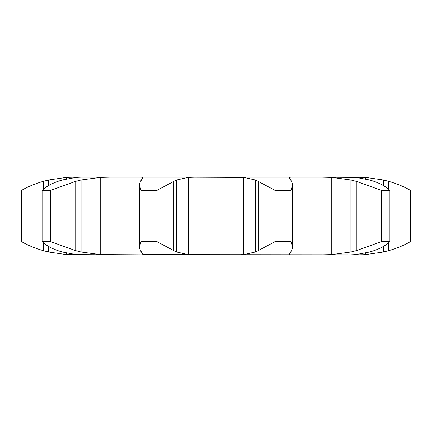 <?xml version="1.0" encoding="UTF-8"?>
<svg xmlns="http://www.w3.org/2000/svg" width="432" height="432" viewBox="0 0 432 432"><rect width="100%" height="100%" fill="white"/><g stroke="black" fill="none" stroke-linecap="round" stroke-linejoin="round"><path stroke-width="0.65" d="M157.005 190.366L157.005 241.634L173.821 250.657L173.821 181.343L157.005 190.366L140.994 190.366L140.994 241.634L139.369 247.223L140.351 250.657L141.35 252.029M176.942 179.852L173.54 181.494M173.54 250.506L176.942 252.148M157.005 241.634L140.994 241.634M141.205 251.602L142.954 254.713M142.808 254.615L347.911 254.848M43.276 242.687L43.276 250.657C34.83 248.2 27.605 245.192 21.6 241.634L21.6 190.366C27.605 186.808 34.83 183.8 43.276 181.343L48.627 179.971L66.42 177.385L73.813 177.152L195.394 177.152L188.206 177.385L176.661 179.971L176.661 252.029L188.206 254.615L195.394 254.848M141.313 177.152L142.808 177.385M142.954 177.287L141.205 180.398M141.35 179.971L140.351 181.343L139.369 184.777L140.994 190.366M187.223 177.152L243.794 177.385L255.339 179.971L255.339 252.029L243.794 254.615L236.606 254.848M109.744 254.848L76.07 254.615L62.294 252.029L57.92 250.657C51.068 248.2 45.787 245.192 42.088 241.634L50.609 241.634L75.73 250.657L81.081 252.029L100.229 254.615L141.313 254.848M84.089 254.848L80.968 254.848M43.276 250.657L48.627 252.029L66.42 254.615L83.527 254.848M148.495 254.848L99.506 254.848M187.223 254.848L242.428 254.848M283.505 254.848L332.494 254.848M358.187 254.848L362.869 254.756A116.273 116.273 0 0 1 358.247 254.848M129.535 177.152L148.495 177.152M283.505 177.152L327.51 177.152M347.911 177.152L365.58 177.385L365.58 178.924M369.706 179.971L355.93 177.385L322.256 177.152L331.771 177.385L331.771 254.615L322.256 254.848M242.428 177.152L302.465 177.152M291.649 250.657L292.631 247.223L291.006 241.634L274.995 241.634L258.179 250.657L258.179 181.343L274.995 190.366L291.006 190.366L292.631 184.777L291.649 181.343M258.46 250.506L255.058 252.148M290.65 252.029L289.192 254.615L290.687 254.848M291.746 250.506L290.547 252.148M109.744 177.152L100.229 177.385L81.081 179.971L75.73 181.343L50.609 190.366L42.088 190.366C45.787 186.808 51.068 183.8 57.92 181.343L62.294 179.971L76.07 177.385L80.968 177.152M290.687 177.152L289.154 177.563M374.08 250.657C380.932 248.2 386.213 245.192 389.912 241.634L381.391 241.634L356.27 250.657L350.919 252.029L331.771 254.615M369.706 252.029L355.93 254.615L351.032 254.848M374.517 250.506L369.268 252.148M365.58 253.076L365.58 254.615L362.869 254.756M365.58 177.385L383.373 179.971L388.724 181.343C397.17 183.8 404.395 186.808 410.4 190.366L410.4 241.634C404.395 245.192 397.17 248.2 388.724 250.657L383.373 252.029L365.58 254.615M255.058 179.852L258.46 181.494M290.547 179.852L291.746 181.494M289.192 177.8L290.65 179.971M331.771 177.385L350.919 179.971L356.27 181.343L381.391 190.366L389.912 190.366C386.213 186.808 380.932 183.8 374.08 181.343M369.268 179.852L374.517 181.494M358.247 177.152A116.273 116.273 0 0 1 362.869 177.244M291.006 241.634L291.006 190.366M274.995 241.634L274.995 190.366M50.609 241.634L50.609 190.366M42.088 241.634L42.088 190.366M350.919 179.971L350.919 252.029M389.912 241.634L389.912 190.366M356.27 181.343L356.27 250.657M381.391 241.634L381.391 190.366M383.373 179.971L383.373 185.555M383.373 246.445L383.373 252.029M388.724 181.343L388.724 189.313M388.724 242.687L388.724 250.657M188.206 177.385L188.206 254.615M243.794 177.385L243.794 254.615M100.229 177.385L100.229 254.615M66.42 177.385L66.42 178.886M66.42 253.114L66.42 254.615M81.081 179.971L81.081 252.029M75.73 181.343L75.73 250.657M48.627 179.971L48.627 185.555M48.627 246.445L48.627 252.029M43.276 181.343L43.276 189.313M139.369 247.223L139.369 184.777M292.631 247.223L292.631 184.777"/></g></svg>
